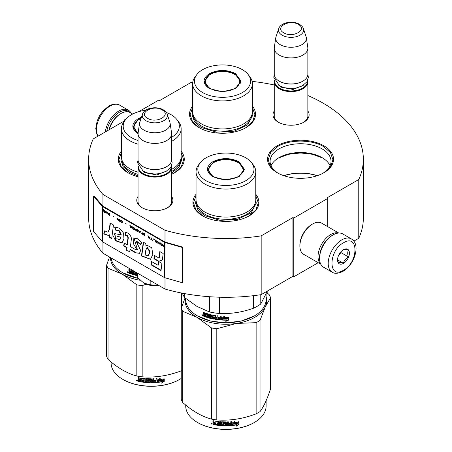 <?xml version="1.0" encoding="UTF-8"?>
<svg xmlns="http://www.w3.org/2000/svg" width="452" height="452" viewBox="0 0 452 452"><rect width="100%" height="100%" fill="white"/><g stroke="black" fill="none" stroke-linecap="round" stroke-linejoin="round"><path stroke-width="0.68" d="M102.943 242.046L102.943 253.21A137.346 79.298 180 0 1 88.654 217.988L88.654 159.223A137.346 79.298 180 0 0 102.943 194.445L164.997 230.271A137.346 79.298 180 0 0 261.177 235.876L292.924 217.548L293.772 218.039L327.7 198.451L326.852 197.959L358.764 179.534L358.764 238.3L353.848 241.136M138.719 111.678L158.059 100.508L158.906 100.999L190.823 82.575A137.346 79.298 180 0 1 192.75 82.287M252.126 81.377A137.346 79.298 180 0 1 274.262 84.987M307.852 95.547A137.346 79.298 180 0 1 363.346 159.223A137.346 79.298 180 0 1 358.764 179.534M124.893 120.537L124.13 120.096L126.17 118.921M124.746 120.724L93.236 138.917A137.346 79.298 180 0 0 88.654 159.223M171.63 196.467A18.063 10.43 180 0 1 167.613 207.683L167.613 207.683A18.063 10.43 180 0 1 142.064 207.683A18.063 10.43 180 0 1 138.041 196.467M307.852 110.966A18.063 10.43 180 0 1 303.829 122.181L303.829 122.181A18.063 10.43 180 0 1 278.285 122.181A18.063 10.43 180 0 1 274.262 110.966M277.229 172.743A32.985 19.046 -0 0 0 323.881 172.737A32.985 19.046 -0 0 0 323.881 145.81A32.985 19.046 -0 0 0 277.229 145.81A32.985 19.046 -0 0 0 277.229 172.737A32.985 19.046 -0 0 0 277.229 172.743M192.654 106.135A32.985 19.046 -0 0 0 199.196 127.69A32.985 19.046 -0 0 0 245.848 127.69A32.985 19.046 -0 0 0 252.391 106.135M121.407 151.188A32.985 19.046 -0 0 0 127.95 172.737A32.985 19.046 -0 0 0 138.041 176.721M171.63 174.257A32.985 19.046 -0 0 0 174.602 172.737A32.985 19.046 -0 0 0 181.145 151.188M196.049 194.281A32.985 19.046 -0 0 0 202.592 215.836A32.985 19.046 -0 0 0 249.238 215.836A32.985 19.046 -0 0 0 255.781 194.281M363.346 159.223L363.346 217.988A137.346 79.298 180 0 1 358.764 238.3M124.13 120.096L124.13 121.079M102.943 194.445L102.943 206.197A0.718 0.418 180 0 1 102.807 206.089L94.197 196.061L93.553 196.241L93.553 231.503L102.163 241.532A1.441 0.831 0 0 0 102.434 241.752L164.488 277.573A1.441 0.831 0 0 0 164.867 277.731L182.241 282.703L182.241 247.447L164.867 242.475A1.441 0.831 180 0 1 164.488 242.317L102.434 206.491A1.441 0.831 180 0 1 102.163 206.27L93.553 196.241M164.997 277.771L164.997 289.037L102.943 253.21M164.997 230.271L164.997 242.023L102.943 206.197M261.177 235.876L261.177 294.642A137.346 79.298 180 0 1 164.997 289.037M261.177 294.642L292.924 276.313L292.924 217.548M293.772 218.039L293.772 276.805L292.924 276.313M318.185 262.708L293.772 276.805M327.7 198.451L327.7 226.644M171.63 200.389A16.865 9.735 180 0 1 171.703 201.293A16.865 9.735 180 0 1 167.172 207.931M142.499 207.931A16.865 9.735 180 0 1 137.973 201.293A16.865 9.735 180 0 1 138.041 200.389M307.852 114.887A16.865 9.735 180 0 1 307.919 115.785A16.865 9.735 180 0 1 303.394 122.43M278.72 122.43A16.865 9.735 180 0 1 274.189 115.785A16.865 9.735 180 0 1 274.262 114.887M278.155 173.252A30.47 17.588 -0 0 1 270.087 161.33A30.47 17.588 -0 0 1 288.896 145.081A30.47 17.588 -0 0 1 322.101 148.894A30.47 17.588 180 0 1 331.022 161.33A30.47 17.588 180 0 1 322.954 173.252M271.047 165.714A30.47 17.588 -0 0 1 279.014 157.658A30.47 17.588 -0 0 1 322.101 157.658L322.101 157.658A30.47 17.588 180 0 1 330.062 165.714M322.897 158.138A32.81 18.939 -0 0 0 278.217 158.138M283.833 175.692A32.81 18.939 180 0 1 317.276 175.692M283.992 175.743A33.527 19.357 180 0 1 317.118 175.743M199.411 127.809L192.546 121.786L190.134 114.712L192.654 107.48M252.391 107.48L254.911 114.712L252.498 121.786L245.634 127.809M277.443 172.862L270.578 166.839L268.172 159.765L270.635 152.607L277.652 146.544C289.579 139.295 311.535 139.295 323.457 146.544L330.48 152.607L332.943 159.765L330.536 166.839L323.666 172.862M322.762 158.053L312.501 154.285L300.557 152.962L288.613 154.285L278.353 158.053M255.781 195.626L258.301 202.858L255.894 209.931L249.024 215.954M202.807 215.954L195.936 209.931L193.529 202.858L196.049 195.626M181.145 152.533L183.659 159.765L181.252 166.839L174.387 172.862M128.165 172.862L121.294 166.839L118.887 159.765L121.407 152.533M106.819 131.074A18.233 10.526 -60 0 1 119.384 112.26A18.233 10.526 -60 0 1 129.865 112.429M105.31 131.944A19.193 11.08 -60 0 1 118.701 111.085A19.193 11.08 -60 0 1 128.3 110.135A19.193 11.08 -60 0 1 131.04 113.102M351.373 238.927L342.723 233.933A19.193 11.08 120 0 0 333.124 234.882L332.446 235.277A18.233 10.526 120 0 0 319.558 257.606L319.558 258.391A19.193 11.08 120 0 0 323.53 267.177L332.18 272.172C334.61 273.918 338.203 273.635 342.978 271.336C354.142 265.228 361.216 244.532 351.373 238.927A19.193 11.08 120 0 0 341.78 239.876A19.193 11.08 120 0 0 329.242 256.792A19.193 11.08 120 0 0 332.18 272.172M332.446 235.277L333.124 234.882A19.193 11.08 120 0 0 319.558 258.391M343.475 242.814C328.158 250.815 328.158 279.935 343.475 270.239C358.792 262.245 358.792 233.125 343.475 242.814M343.475 249.673A8.396 4.848 120 0 0 337.537 259.957A8.396 4.848 120 0 0 343.475 263.386A8.396 4.848 120 0 0 349.413 253.103A8.396 4.848 120 0 0 343.475 249.673M337.554 259.454L338.322 262.827C338.972 262.369 340.667 262.522 343.413 263.279C344.062 260.561 345.757 258.454 348.503 256.945C347.452 254.08 347.452 251.82 348.503 250.159C345.757 249.402 344.062 249.255 343.413 249.707M343.413 263.279L337.593 259.917M348.503 256.945L340.932 252.578L340.932 251.804M340.141 252.775A7.198 4.153 120 0 1 338.559 255.516L340.932 252.578M132.662 114.04L130.074 112.548A17.995 10.39 120 0 0 121.079 113.441L120.232 113.927A16.792 9.695 120 0 0 108.96 129.837M120.232 113.927L121.079 113.441A17.995 10.39 120 0 0 109.209 129.69M338.514 233.062A17.995 10.39 120 0 0 330.751 234.492A17.995 10.39 120 0 0 319.338 249.284A17.995 10.39 120 0 0 320.671 263.968M338.785 233.046L321.598 223.118A17.995 10.39 120 0 0 312.603 224.011L311.75 224.503A16.792 9.695 120 0 0 299.879 245.069L299.879 246.046A17.995 10.39 120 0 0 303.603 254.284L320.79 264.211M312.603 224.011A17.995 10.39 120 0 0 312.598 224.011A17.995 10.39 120 0 0 299.879 246.046M329.22 237.611A16.792 9.695 120 0 0 319.965 253.645M307.852 116.689L307.852 81.902A16.792 9.695 0 0 1 297.484 90.858A16.792 9.695 0 0 1 279.183 88.756A16.792 9.695 180 0 1 274.262 81.902A16.792 9.695 180 0 1 274.443 80.484M307.852 81.902A16.792 9.695 0 0 0 307.671 80.484M307.354 81.128A16.312 9.419 0 0 1 297.602 90.134A16.312 9.419 0 0 1 279.522 88.168A16.312 9.419 180 0 1 274.754 81.128M279.522 81.315L279.183 81.117L279.522 81.315A16.312 9.419 0 0 0 302.591 81.315A16.312 9.419 0 0 0 302.761 81.213M302.591 81.315L302.93 81.117A16.792 9.695 0 0 1 279.183 81.117A16.792 9.695 180 0 1 274.262 74.264L274.262 48.211A16.792 9.695 180 0 1 274.324 47.37L275.793 37.646A15.323 8.848 180 0 1 276.014 36.736L278.703 28.696A12.583 7.266 0 0 0 282.161 35.211A12.583 7.266 -0 0 0 296.958 36.488A12.583 7.266 -0 0 0 303.411 28.696L306.1 36.736A15.323 8.848 0 0 1 306.32 37.646L307.784 47.37A16.792 9.695 0 0 1 307.852 48.211A16.792 9.695 0 0 1 297.484 57.167A16.792 9.695 0 0 1 279.183 55.065A16.792 9.695 180 0 1 274.262 48.211M302.93 81.117A16.792 9.695 0 0 0 307.852 74.264L307.852 48.211M306.32 37.646A15.323 8.848 0 0 1 297.529 46.432A15.323 8.848 0 0 1 280.223 44.669A15.323 8.848 180 0 1 275.793 37.646M171.63 202.191L171.63 167.404A16.792 9.695 0 0 1 161.262 176.359A16.792 9.695 0 0 1 142.962 174.257A16.792 9.695 180 0 1 138.041 167.404A16.792 9.695 180 0 1 138.222 165.986M171.63 167.404A16.792 9.695 0 0 0 171.449 165.986M171.138 166.63A16.312 9.419 0 0 1 161.381 175.636A16.312 9.419 0 0 1 143.301 173.67A16.312 9.419 180 0 1 138.538 166.63M143.301 166.816L142.962 166.618L143.301 166.816A16.312 9.419 0 0 0 166.37 166.816A16.312 9.419 0 0 0 166.539 166.715M166.37 166.816L166.709 166.618A16.792 9.695 0 0 1 142.962 166.618A16.792 9.695 180 0 1 138.041 159.765L138.041 133.713A16.792 9.695 180 0 1 138.109 132.871L139.572 123.147A15.323 8.848 180 0 1 139.792 122.238L142.482 114.198A12.583 7.266 0 0 0 145.939 120.712A12.583 7.266 -0 0 0 160.737 121.989A12.583 7.266 -0 0 0 167.189 114.198L169.879 122.238A15.323 8.848 0 0 1 170.099 123.147L171.568 132.871A16.792 9.695 0 0 1 171.63 133.713A16.792 9.695 0 0 1 161.262 142.668A16.792 9.695 0 0 1 142.962 140.566A16.792 9.695 180 0 1 138.041 133.713M166.709 166.618A16.792 9.695 0 0 0 171.63 159.765L171.63 133.713M170.099 123.147A15.323 8.848 0 0 1 161.307 131.933A15.323 8.848 0 0 1 144.002 130.17A15.323 8.848 180 0 1 139.572 123.147M143.809 283.071C148.109 285.398 153.132 286.172 158.872 285.398L150.177 284.777L143.809 283.071L137.442 277.426L137.442 273.127M150.177 280.477L150.177 284.777M209.462 88.66C202.298 83.631 202.298 78.603 209.462 73.574C218.169 69.444 226.876 69.444 235.582 73.574L240.995 81.117L235.582 88.66L222.525 91.784L209.508 88.682M209.621 88.75L204.53 81.507L209.801 74.162C218.282 70.139 226.763 70.139 235.243 74.162L240.515 81.507L235.402 88.761M192.654 83.665L192.654 111.672A29.866 17.244 180 0 0 201.4 123.871A29.866 17.244 0 0 0 233.955 127.605A29.866 17.244 0 0 0 252.391 111.672L252.391 83.665A29.866 17.244 0 0 0 249.786 76.625L248.142 74.501A28.069 16.204 0 0 0 242.368 69.659A28.069 16.204 180 0 0 196.902 74.501L195.258 76.625A29.866 17.244 180 0 0 192.654 83.665A29.866 17.244 180 0 0 201.4 95.858A29.866 17.244 0 0 0 233.955 99.593A29.866 17.244 0 0 0 252.391 83.665M196.902 74.501A28.069 16.204 180 0 0 202.677 92.575A28.069 16.204 0 0 0 238.441 94.462A28.069 16.204 0 0 0 248.142 74.501M204.971 81.575L204.649 82.682M240.396 82.682L240.074 81.575M252.391 111.876L252.883 115.017L247.764 124.752L234.142 131.21L216.598 132.204L201.055 127.407L194.473 121.724L192.162 115.017L192.654 111.876M267.183 291.591L267.183 292.936M210.355 88.485A17.21 9.938 180 0 1 206.361 78.043A17.21 9.938 180 0 1 234.69 74.433A17.21 9.938 0 0 1 238.684 78.043A17.21 9.938 0 0 1 231.786 89.835A17.21 9.938 0 0 1 210.355 88.485M204.835 83.405A17.696 10.215 180 0 1 204.829 83.174L206.361 78.043M240.21 83.405A17.696 10.215 0 0 0 240.215 83.174L238.684 78.043M212.852 176.805C205.694 171.777 205.694 166.748 212.852 161.72C221.559 157.59 230.271 157.59 238.978 161.72L244.385 169.263L238.978 176.805L225.915 179.93L212.898 176.828M213.016 176.896L207.92 169.653L213.191 162.308C221.672 158.285 230.158 158.285 238.639 162.308L243.91 169.653L238.797 176.907M254.16 316.027L241.108 321.095L225.915 322.841L210.722 321.095L197.501 315.931A40.183 23.199 180 0 1 185.732 299.523L185.732 298.506M266.098 294.179L266.098 299.523A40.183 23.199 180 0 1 254.329 315.931A40.183 23.199 180 0 1 197.501 315.931L197.84 316.123M221.729 320.05L221.729 317.564L224.424 316.423L223.548 317.609A40.183 23.199 180 0 0 228.39 317.609L227.486 318.553A39.703 22.922 180 0 1 222.717 318.496L221.729 320.05L222.717 318.496M228.362 317.332L227.486 318.553M227.503 318.829A40.183 23.199 180 0 1 222.678 318.773M221.774 317.541L221.774 319.779M223.746 317.338A39.703 22.922 180 0 1 223.576 317.332L224.441 316.146M226.723 320.174L225.819 321.412L228.593 320.106L228.593 317.598L227.605 318.965A40.183 23.199 180 0 1 222.774 318.914L221.921 320.061A40.183 23.199 180 0 0 226.723 320.174L226.718 319.897A39.703 22.922 180 0 1 222.118 319.796M228.565 317.643L228.565 319.83L225.819 321.135M205.643 313.168L205.428 314.761L204.637 314.485L204.31 312.677A40.183 23.199 180 0 1 203.524 312.383L203.524 313.954L204.01 314.586L203.524 314.852L204.27 314.355L203.79 313.722L203.79 312.485M208.598 314.897L208.598 315.739L208.807 314.648L208.468 314.745A40.183 23.199 180 0 1 206.202 314.061L206.072 317.151A40.183 23.199 180 0 1 203.852 316.366L203.524 314.852L204.27 314.355M205.428 314.761L205.671 313.174M213.672 318.231L213.819 317.479L213.536 318.327A40.183 23.199 180 0 1 211.112 317.824L211.112 314.688L210.282 314.49L210.282 317.626L209.462 317.417L209.462 314.586L209.118 314.196A40.183 23.199 180 0 1 205.762 313.191L205.428 313.383M210.282 317.626L210.468 314.536M213.672 317.745L213.683 317.338A39.703 22.922 180 0 1 212.157 317.033L211.813 316.654L211.638 316.914L211.779 314.897M213.536 317.598A40.183 23.199 180 0 1 211.988 317.293L212.157 317.033M211.813 314.886L211.813 316.654M220.141 319.214L220.141 319.214A40.183 23.199 180 0 1 217.887 318.988L217.887 315.852L217.016 315.745L217.016 317.428A40.183 23.199 180 0 1 215.875 317.27L215.514 315.53A40.183 23.199 180 0 1 211.988 314.88L211.638 315.112M217.016 317.428L217.124 315.756M220.282 318.502L220.35 318.225A39.703 22.922 180 0 1 218.333 318.027L218.237 318.304A40.183 23.199 180 0 0 220.282 318.502L220.35 318.225M221.169 319.711L220.796 319.988L221.169 319.711L221.169 316.157L220.282 316.089L220.282 317.773L220.35 316.095M220.282 317.773A40.183 23.199 180 0 1 218.237 317.575L218.237 318.304M221.226 319.44L220.858 319.717A39.703 22.922 180 0 1 215.638 319.123L215.282 318.762L215.158 319.027L215.282 316.05L215.282 318.762M220.858 319.717L220.796 319.988A40.183 23.199 180 0 1 215.514 319.389L215.638 319.123M215.158 316.315L215.146 315.908A39.703 22.922 180 0 1 212.796 315.479L212.638 316.699A40.183 23.199 180 0 0 214.186 316.993L214.547 317.361L214.547 318.926L214.186 319.168A40.183 23.199 180 0 1 206.722 317.361L206.948 317.118A39.703 22.922 180 0 0 214.327 318.903L214.683 318.66M215.016 316.174A40.183 23.199 180 0 1 212.638 315.739L212.502 315.829M206.948 316.705L206.948 317.118M208.598 316.462A40.183 23.199 180 0 1 207.112 316.033L207.332 315.784A39.703 22.922 180 0 0 208.807 316.214L208.468 317.151A40.183 23.199 180 0 1 206.722 316.637L206.722 317.361M208.598 315.739A40.183 23.199 180 0 1 207.112 315.31L207.112 316.033M208.468 314.745L208.677 314.496A39.703 22.922 180 0 1 206.434 313.818L206.31 313.948M206.072 316.835A39.703 22.922 180 0 1 204.118 316.14L203.79 314.62M216.875 318.858L217.124 317.88A39.703 22.922 180 0 1 215.994 317.722L216.016 318.739L216.875 318.858L217.016 318.151A40.183 23.199 180 0 1 215.875 317.993M205.428 316.214A40.183 23.199 180 0 1 204.434 315.863L204.31 315.089A40.183 23.199 180 0 0 205.428 315.485L205.428 316.214L205.671 315.971A39.703 22.922 180 0 1 205.428 315.886M205.428 315.485L205.671 315.247A39.703 22.922 180 0 1 204.564 314.858L204.31 315.089M205.671 315.247L205.671 315.971M207.332 315.377L207.332 315.784M208.807 316.214L208.677 316.903M218.333 317.587L218.333 318.027M202.999 315.547L201.959 315.117L202.892 315.801M201.959 315.117L202.236 314.897L202.236 315.524L202.694 315.767L202.971 315.366M211.988 317.293L211.638 316.914M215.514 319.389L215.158 319.027M253.38 295.693L253.38 308.27A44.381 25.623 0 0 0 260.776 303.998L260.776 294.698M209.457 296.71L209.457 311.942A44.381 25.623 0 0 0 219.559 313.502L219.559 297.196M253.38 308.27C242.108 312.259 230.836 314.004 219.559 313.502M267.403 291.043L260.776 303.998M209.457 311.942L197.078 306.49L184.698 297.648A44.381 25.623 180 0 1 182.399 293.184M184.698 293.614L184.698 297.648M196.049 171.811L196.049 199.818A29.866 17.244 180 0 0 204.796 212.016A29.866 17.244 0 0 0 237.345 215.751A29.866 17.244 0 0 0 255.781 199.818L255.781 171.811A29.866 17.244 0 0 0 253.182 164.771L251.538 162.647A28.069 16.204 0 0 0 245.764 157.804A28.069 16.204 180 0 0 200.292 162.647L198.648 164.771A29.866 17.244 180 0 0 196.049 171.811A29.866 17.244 180 0 0 204.796 184.004A29.866 17.244 0 0 0 237.345 187.744A29.866 17.244 0 0 0 255.781 171.811M200.292 162.647A28.069 16.204 180 0 0 206.067 180.721A28.069 16.204 0 0 0 241.831 182.608A28.069 16.204 0 0 0 251.538 162.647M208.361 169.72L208.039 170.828M243.792 170.828L243.47 169.72M202.694 315.767L202.75 315.027M202.694 315.078L202.439 315.281L202.349 314.807M255.781 200.021L256.273 203.163L251.154 212.898L237.532 219.356L219.994 220.35L204.451 215.553L197.869 209.869L195.558 203.163L196.049 200.021M185.36 298.201A40.782 23.544 -0 0 0 197.078 317.349A40.782 23.544 0 0 0 236.469 323.446L256.131 322.666A45.584 26.318 0 0 0 258.148 321.57A45.584 26.318 0 0 0 260.041 320.411L260.041 411.586A45.584 26.318 180 0 1 258.148 412.749A45.584 26.318 0 0 1 256.131 413.84C243.023 418.857 229.915 420.88 216.807 419.925A45.584 26.318 -0 0 1 211.468 419.1C201.874 416.546 192.281 411.004 182.681 402.478L182.681 311.304A45.584 26.318 0 0 1 181.252 308.219L181.252 399.398A45.584 26.318 0 0 0 182.681 402.478M197.671 422.586A39.703 22.922 0 0 0 197.84 422.688A39.703 22.922 0 0 0 253.99 422.688L254.329 422.49A40.183 23.199 180 0 0 266.098 406.082L266.098 400.738M266.776 292.591L269.149 294.625A45.584 26.318 180 0 1 270.578 297.704L270.578 388.878C267.064 399.432 263.55 407.003 260.041 411.586M266.098 296.676A40.782 23.544 180 0 1 265.307 306.795L270.578 297.704M182.681 311.304L197.078 317.349L211.468 327.92A45.584 26.318 0 0 0 216.807 328.745L236.469 323.446A40.782 23.544 0 0 0 265.307 306.795L260.041 320.411M185.054 297.947L181.252 308.219M211.468 327.92L211.468 419.1M216.807 328.745L216.807 419.925M256.131 322.666L256.131 413.84M185.732 405.065L185.732 406.082A40.183 23.199 0 0 0 197.501 422.49A40.183 23.199 0 0 0 254.329 422.49L253.99 422.688M232.136 425.196L233.068 423.773A39.703 22.922 0 0 0 237.701 423.117L238.537 421.767M233.068 423.773L232.215 425.473L232.215 422.987L234.865 421.439L234.012 422.756L234.413 421.71M233.153 424.049A40.183 23.199 0 0 0 237.842 423.383L237.701 423.117M234.012 422.756A40.183 23.199 0 0 0 238.69 422.027L237.842 423.383M215.79 424.722A39.703 22.922 0 0 1 213.446 424.321L213.299 424.586L212.926 424.208L212.926 423.123L213.626 422.513L213.078 421.959L213.078 420.682M213.446 424.321L212.926 423.123L213.474 422.778L213.078 421.959M212.926 422.219L212.926 420.654A40.183 23.199 0 0 0 213.813 420.823L213.813 422.202L214.186 422.575L215.073 422.722L215.203 421.134M215.073 422.722L215.073 421.343L215.446 421.1A40.183 23.199 0 0 0 219.141 421.569L219.508 421.908L219.508 424.739L220.395 424.812L220.463 421.688M215.158 421.162L215.446 421.1M220.395 424.812L220.395 421.682L221.288 421.744L221.288 424.88A40.183 23.199 0 0 0 223.853 425.004L223.876 424.004A39.703 22.922 0 0 1 222.265 423.936L221.898 423.609L221.898 421.936M223.853 424.281A40.183 23.199 0 0 1 222.22 424.213L222.265 423.936M222.22 424.213L221.898 423.609M221.847 423.886L221.864 422.004M221.847 422.083L222.22 421.801A40.183 23.199 0 0 0 225.915 421.902L226.288 422.202L226.282 423.309A39.703 22.922 0 0 0 226.288 423.309L226.282 422.157M226.288 423.586A40.183 23.199 0 0 0 227.463 423.569L227.463 421.885L228.35 421.857L228.322 424.716A39.703 22.922 0 0 0 228.35 424.716M228.35 424.993A40.183 23.199 0 0 0 230.627 424.874L230.718 423.863A39.703 22.922 0 0 1 228.712 423.976M231.661 425.219L231.593 424.942L231.226 425.275A39.703 22.922 0 0 1 225.915 425.485L225.915 425.761A40.183 23.199 0 0 0 231.288 425.552L231.661 425.219L231.661 421.659L230.774 421.727L230.774 423.417A40.183 23.199 0 0 1 228.712 423.53L228.712 424.253A40.183 23.199 0 0 0 230.774 424.14M231.593 424.942L231.593 421.665M222.938 422.281L222.904 422.558A40.183 23.199 0 0 0 225.401 422.626L225.407 422.349A39.703 22.922 0 0 1 222.938 422.281L222.796 422.592M222.904 422.558L222.904 423.518A40.183 23.199 0 0 0 224.537 423.569L224.91 423.88L224.91 425.451L224.537 425.744L224.921 425.174M224.91 425.451L224.537 425.744A40.183 23.199 0 0 1 216.508 425.117L216.621 424.846A39.703 22.922 0 0 0 224.554 425.468M216.508 425.117L216.508 424.388A40.183 23.199 0 0 0 218.429 424.626L218.661 423.648A39.703 22.922 0 0 1 217.05 423.456L217.05 423.015M218.576 423.919A40.183 23.199 0 0 1 216.943 423.722L217.05 423.456M216.943 423.722L216.943 422.999A40.183 23.199 0 0 0 218.576 423.196L218.429 422.219A40.183 23.199 0 0 1 215.937 421.897L216.056 421.631A39.703 22.922 0 0 0 218.519 421.948M218.576 423.196L218.661 422.078M213.299 424.586A40.183 23.199 0 0 0 215.79 425.01L215.937 421.897M226.288 424.309L226.429 425.033L227.316 425.021L227.446 424.016A39.703 22.922 0 0 1 226.282 424.032L226.288 424.309A40.183 23.199 0 0 0 227.463 424.292M215.073 423.886A39.703 22.922 0 0 0 215.203 423.908L215.203 423.179L215.203 423.908M215.073 423.451A40.183 23.199 0 0 1 213.813 423.23L213.954 423.982A40.183 23.199 0 0 0 215.073 424.174M213.813 423.23L213.954 422.97A39.703 22.922 0 0 0 215.203 423.179M226.424 424.756L226.282 424.032M218.519 424.355L218.661 423.648M216.621 424.846L216.621 424.405M225.915 425.485L225.548 425.179L225.407 422.349M228.322 424.716L228.322 421.857M223.876 424.727L223.876 424.004M211.304 423.332L211.124 423.643L212.327 423.903L211.186 423.445M225.915 425.761L225.542 425.456L225.401 422.626M238.882 424.501L236.221 426.219L237.097 424.846A40.183 23.199 0 0 1 232.407 425.456L233.249 424.174A40.183 23.199 0 0 0 237.938 423.501L238.882 421.993L238.882 424.501L238.729 422.241M237.097 424.846L236.961 424.575A39.703 22.922 0 0 1 232.605 425.157M237.769 423.241A39.703 22.922 0 0 0 237.797 423.236L238.729 421.727M236.594 425.637L238.729 424.236M211.615 423.411L211.683 423.727L211.971 423.484L211.971 424.174L211.446 424.004L211.7 423.281M213.745 176.63A17.21 9.938 180 0 1 209.756 166.189A17.21 9.938 180 0 1 238.085 162.579A17.21 9.938 0 0 1 242.074 166.189A17.21 9.938 0 0 1 235.176 177.981A17.21 9.938 0 0 1 213.745 176.63M208.225 171.551A17.696 10.215 180 0 1 208.219 171.319L209.756 166.189M243.605 171.551A17.696 10.215 0 0 0 243.605 171.319L242.074 166.189M138.21 133.713C131.052 128.684 131.052 123.656 138.21 118.627L141.504 117.119M138.046 133.6L133.284 126.56L138.549 119.215L141.227 117.944M138.397 278.505L122.859 272.838A40.183 23.199 180 0 1 111.175 257.962M138.289 278.387A40.183 23.199 180 0 1 122.859 272.838L123.198 273.031M131.001 270.076L130.786 271.669L129.995 271.392L129.667 269.584A40.183 23.199 180 0 1 128.882 269.29L128.882 270.855L129.368 271.494L128.882 271.759L129.634 271.262L129.153 270.629L129.153 269.392M133.956 271.805L133.956 272.646L134.165 271.556L133.826 271.652A40.183 23.199 180 0 1 131.56 270.968L131.43 274.059A40.183 23.199 180 0 1 129.21 273.274L128.882 271.759L129.634 271.262M130.786 271.669L131.029 270.076M133.442 270.816A40.183 23.199 180 0 1 131.12 270.098L130.786 270.285M134.82 271.612L134.82 274.324L135.832 274.279L135.832 272.194M135.645 272.087L135.645 274.533M136.47 272.567L136.47 274.726A40.183 23.199 180 0 0 137.442 274.94M137.001 272.872L137.001 273.816L137.171 272.968M137.442 275.37A39.703 22.922 180 0 1 132.306 274.025L132.08 274.268A40.183 23.199 180 0 0 137.442 275.669M132.306 273.613L132.306 274.025M133.956 273.37A40.183 23.199 180 0 1 132.47 272.94L132.696 272.692A39.703 22.922 180 0 0 134.165 273.121L133.826 274.059A40.183 23.199 180 0 1 132.08 273.539L132.08 274.268M133.956 272.646A40.183 23.199 180 0 1 132.47 272.211L132.47 272.94M133.826 271.652L134.035 271.398A39.703 22.922 180 0 1 131.798 270.725L131.668 270.855M131.43 273.737A39.703 22.922 180 0 1 129.475 273.042L129.153 271.528M130.786 273.115A40.183 23.199 180 0 1 129.792 272.765L129.667 271.997A40.183 23.199 180 0 0 130.786 272.392L130.786 273.115L131.029 272.878A39.703 22.922 180 0 1 130.786 272.793M130.786 272.392L131.029 272.155A39.703 22.922 180 0 1 129.922 271.759L129.667 271.997M131.029 272.155L131.029 272.878M132.696 272.279L132.696 272.692M134.165 273.121L134.035 273.81M137.515 273.94L137.171 273.562M128.357 272.454L127.317 272.019L128.249 272.709M127.317 272.019L127.594 271.805L127.594 272.432L128.052 272.675L128.328 272.273M137.351 274.2L137.001 273.816M138.041 144.177A29.866 17.244 0 0 1 130.153 140.911A29.866 17.244 180 0 1 121.407 128.718L121.407 156.725A29.866 17.244 180 0 0 130.153 168.918A29.866 17.244 0 0 0 138.041 172.189M171.63 169.347A29.866 17.244 0 0 0 181.145 156.725L181.145 128.718A29.866 17.244 0 0 0 178.54 121.678L176.896 119.554A28.069 16.204 0 0 0 171.122 114.712A28.069 16.204 180 0 0 166.325 112.491M171.63 141.335A29.866 17.244 0 0 0 181.145 128.718M145.606 110.299A28.069 16.204 180 0 0 125.65 119.554A28.069 16.204 180 0 0 131.425 137.628A28.069 16.204 0 0 0 138.041 140.459M171.63 137.329A28.069 16.204 0 0 0 176.896 119.554M133.724 126.628L133.396 127.735M121.407 128.718A29.866 17.244 180 0 1 124.006 121.678L125.65 119.554M128.052 272.675L128.114 271.934M128.052 271.985L127.797 272.189L127.707 271.708M181.139 156.929L181.631 160.07L179.02 167.183L171.63 173.071M138.041 175.845L129.809 172.461L123.226 166.777L120.916 160.07L121.407 156.929M123.029 379.494A39.703 22.922 0 0 0 123.198 379.59A39.703 22.922 0 0 0 179.348 379.59L179.687 379.397A40.183 23.199 180 0 0 181.252 378.443M109.542 257.018L106.61 265.126A45.584 26.318 0 0 0 108.039 268.205L108.039 359.385C117.639 367.911 127.232 373.454 136.832 376.007A45.584 26.318 -0 0 0 142.165 376.832C155.273 377.787 168.381 375.759 181.495 370.747M110.491 257.567A40.782 23.544 -0 0 0 122.435 274.257L108.039 268.205M146.233 284.212L142.165 285.653A45.584 26.318 0 0 1 136.832 284.828L122.435 274.257A40.782 23.544 0 0 0 140.12 280.257M136.832 284.828L136.832 376.007M106.61 265.126L106.61 356.3A45.584 26.318 0 0 0 108.039 359.385M142.165 285.653L142.165 376.832M181.495 293.009L181.495 307.513M111.09 361.973L111.09 362.99A40.183 23.199 0 0 0 122.859 379.397A40.183 23.199 0 0 0 179.687 379.397L179.348 379.59M157.494 382.104L158.426 380.68A39.703 22.922 0 0 0 163.059 380.025L163.895 378.674M158.426 380.68L157.573 382.381L157.573 379.889L160.228 378.341L159.37 379.663L159.771 378.618M158.516 380.957A40.183 23.199 0 0 0 163.2 380.29L163.059 380.025M159.37 379.663A40.183 23.199 0 0 0 164.048 378.934L163.2 380.29M141.148 381.629A39.703 22.922 0 0 1 138.804 381.228L138.657 381.494L138.284 381.115L138.284 380.03L138.984 379.42L138.436 378.866L138.436 377.589M138.804 381.228L138.284 380.03L138.837 379.686L138.436 378.866M138.284 379.126L138.284 377.561A40.183 23.199 0 0 0 139.171 377.731L139.171 379.109L139.544 379.482L140.431 379.629L140.561 378.041M140.431 379.629L140.431 378.251L140.804 378.002A40.183 23.199 0 0 0 144.499 378.477L144.872 378.816L144.872 381.646L145.759 381.72L145.821 378.59M140.521 378.07L140.804 378.002M145.759 381.72L145.759 378.584L146.646 378.652L146.646 381.787A40.183 23.199 0 0 0 149.211 381.912L149.233 380.906A39.703 22.922 0 0 1 147.623 380.844L147.256 380.516L147.256 378.844M149.211 381.183A40.183 23.199 0 0 1 147.578 381.115L147.623 380.844M147.578 381.115L147.256 380.516M147.205 380.793L147.222 378.912M147.205 378.991L147.578 378.708A40.183 23.199 0 0 0 151.273 378.804L151.646 379.109L151.64 380.211A39.703 22.922 0 0 0 151.646 380.211L151.64 379.064M151.646 380.488A40.183 23.199 0 0 0 152.821 380.477L152.821 378.787L153.708 378.765L153.68 381.624A39.703 22.922 0 0 0 153.708 381.618M153.708 381.9A40.183 23.199 0 0 0 155.991 381.782L156.076 380.77A39.703 22.922 0 0 1 154.07 380.883M157.019 382.126L156.951 381.85L156.584 382.183A39.703 22.922 0 0 1 151.273 382.386L151.273 382.663A40.183 23.199 0 0 0 156.646 382.46L157.019 382.126L157.019 378.567L156.132 378.635L156.132 380.318A40.183 23.199 0 0 1 154.07 380.437L154.07 381.16A40.183 23.199 0 0 0 156.132 381.047M156.951 381.85L156.951 378.573M148.301 379.188L148.262 379.465A40.183 23.199 0 0 0 150.759 379.527L150.765 379.251A39.703 22.922 0 0 1 148.301 379.188L148.154 379.499M148.262 379.465L148.262 380.426A40.183 23.199 0 0 0 149.894 380.477L150.267 380.787L150.267 382.352L149.894 382.652L150.279 382.076M150.267 382.352L149.894 382.652A40.183 23.199 0 0 1 141.871 382.019L141.984 381.754A39.703 22.922 0 0 0 149.911 382.375M141.871 382.019L141.871 381.296A40.183 23.199 0 0 0 143.787 381.533L144.018 380.556A39.703 22.922 0 0 1 142.408 380.358L142.408 379.917M143.934 380.827A40.183 23.199 0 0 1 142.301 380.629L142.408 380.358M142.301 380.629L142.301 379.906A40.183 23.199 0 0 0 143.934 380.098L143.787 379.126A40.183 23.199 0 0 1 141.295 378.804L141.414 378.539A39.703 22.922 0 0 0 143.877 378.855M143.934 380.098L144.018 378.985M138.657 381.494A40.183 23.199 0 0 0 141.148 381.917L141.295 378.804M151.646 381.217L151.787 381.94L152.68 381.929L152.804 380.923A39.703 22.922 0 0 1 151.64 380.94L151.646 381.217A40.183 23.199 0 0 0 152.821 381.2M140.431 380.793A39.703 22.922 0 0 0 140.561 380.816L140.561 380.087L140.561 380.816M140.431 380.358A40.183 23.199 0 0 1 139.171 380.138L139.318 380.889A40.183 23.199 0 0 0 140.431 381.081M139.171 380.138L139.318 379.872A39.703 22.922 0 0 0 140.561 380.087M151.782 381.663L151.64 380.94M143.877 381.262L144.018 380.556M141.984 381.754L141.984 381.313M151.273 382.386L150.906 382.087L150.765 379.251M153.68 381.624L153.68 378.765M149.233 381.635L149.233 380.906M136.662 380.239L136.481 380.55L137.685 380.81L136.544 380.347M151.273 382.663L150.9 382.364L150.759 379.527M164.24 381.403L161.584 383.121L162.454 381.748A40.183 23.199 0 0 1 157.765 382.364L158.612 381.081A40.183 23.199 0 0 0 163.302 380.409L164.24 378.9L164.24 381.403L164.087 379.149M162.454 381.748L162.319 381.482A39.703 22.922 0 0 1 157.963 382.059M163.127 380.149A39.703 22.922 0 0 0 163.155 380.143L164.087 378.635M161.952 382.545L164.087 381.143M136.973 380.313L137.041 380.635L137.329 380.392L137.329 381.081L136.803 380.912L137.058 380.188M138.103 132.905A17.21 9.938 180 0 1 135.114 123.097A17.21 9.938 180 0 1 141.035 118.526M133.589 128.458A17.696 10.215 180 0 1 133.583 128.227L135.114 123.097M162.873 244.323L163.296 245.329L162.652 245.526L163.048 246.012M163.505 246.436L164.658 247.114A1.198 0.695 0 0 0 164.974 247.244L165.042 247.267M163.065 245.685L164.488 246.38L164.488 247.007L163.008 245.775L163.353 245.572L164.658 246.283L164.658 247.114M162.652 245.526L163.127 246.385L164.488 247.216A1.441 0.831 0 0 0 164.867 247.368L164.867 245.413A1.441 0.831 180 0 1 164.488 245.255L164.488 246.38M164.488 246.131L163.483 245.549L162.596 244.159L163.127 245.425M164.658 245.159L164.658 246.035M109.344 229.26L107.904 232.17L104.644 230.848L103.74 233.972L108.361 235.435L109 234.961L109.107 237.266L111.706 238.594L113.458 224.966L110.102 223.028L109.344 229.26L109.683 229.068L107.904 232.17M114.667 227.153L115.593 230.102L118.932 230.915L120.859 234.842L114.74 233.594L113.633 236.622L115.503 240.769L121.95 242.978L123.944 238.955L123.577 233.091L119.464 228.192L114.91 227.011M135.498 249.572L130.442 246.651L131.227 240.142C132.402 236.656 128.029 231.932 125.362 232.627L125.362 235.345C126.955 235.322 127.809 236.289 127.922 238.244L127.074 244.713L124.142 243.018L123.667 245.922L126.718 247.685L126.357 250.555L129.775 251.572L130.029 249.594L135.498 252.753L139.504 253.329L140.64 250.425L136.255 241.419L140.826 244.645L141.849 242.549L137.803 238.769L133.854 238.131L133.555 243.944L137.131 250.007L135.498 249.572M143.03 244.097L141.442 256.001L150.505 259.284L152.849 254.38L151.765 247.781L146.73 245.103L145.906 245.758L145.81 243.617L143.03 242.012L143.03 244.097L143.369 243.899L141.781 255.804L150.578 259.239M153.917 258.73L158.579 261.42L162.358 260.007L163.183 253.521L159.827 251.583L158.997 258.064L154.454 255.442L153.917 258.73L154.256 258.533L158.918 261.222L162.37 259.934M161.014 270.584L161.929 263.392L158.573 261.454L158.064 265.284L151.454 261.465L150.917 264.753L161.014 270.584M162.121 245.848L162.121 243.888L161.765 243.679L161.765 245.639L162.121 245.848M161.291 245.368L160.341 242.86L159.867 242.588L158.918 243.995L159.273 244.204L160.104 242.973L161.291 245.368M157.019 242.905L158.268 243.329L158.443 242.43L158.03 241.65L156.725 240.814L156.132 240.888L156.251 242.165L157.019 242.905L158.375 243.238M155.245 241.876L155.601 242.08L155.601 240.125L153.465 238.893L155.245 240.17L155.245 241.876L155.601 241.888M148.25 235.882L147.894 235.673L148.844 238.181L149.318 238.453L150.267 237.046L149.911 236.837L149.674 237.198L148.488 236.515L148.25 235.882M142.38 232.786L142.38 234.159L144.578 235.718L144.578 233.757L142.38 232.786M141.73 233.78L141.199 233.769L141.73 233.78M139.775 232.944L140.725 231.531L140.369 231.328L140.131 231.69L138.945 231.006L138.352 230.164L139.301 232.673L139.775 232.944M135.922 228.887L135.51 229.192L135.685 230.294L137.877 231.848L137.877 229.893L135.922 228.887M133.074 227.243L132.662 227.548L132.837 228.65L135.035 230.209L135.035 228.249L133.074 227.243M126.498 224.028L125.667 223.554L126.498 224.028M109.842 215.666L109.842 213.706L109.486 213.502L109.486 215.457L109.842 215.666M105.87 211.457L105.22 211.039L105.401 212.265L107.056 213.265L105.695 212.395L107.118 212.632L105.87 211.457M150.742 239.068L152.991 240.577L152.041 239.82L152.041 238.068L151.686 237.865L151.686 239.617L150.742 239.068M129.814 225.237L130.764 227.746L131.238 228.017L132.187 226.605L131.831 226.401L131.594 226.763L129.814 225.237M108.542 213.287L107.712 212.474L108.243 213.949L107.593 213.739L108.243 214.451L109.011 214.559L108.542 214.118L108.542 213.287M120.096 219.915L121.995 221.39L121.814 222.203L120.04 221.051L120.334 221.599L122.17 222.491L122.351 221.593L121.933 220.813L120.096 219.915M119.209 219.113L119.209 219.988L118.198 219.406L117.311 218.017L117.842 219.282L117.373 219.553L119.565 221.277L119.565 219.316L119.209 219.113M113.994 216.807L113.164 216.536M104.745 210.762L104.452 210.592L104.745 212.722L104.745 210.762M103.265 209.242L102.163 210.547A1.441 0.831 0 0 0 102.434 210.762L102.966 210.197L103.977 211.655L103.146 210.005L103.621 209.445L103.265 209.242M110.395 223.198L109.683 229.068M109.107 237.266L109.446 237.068L111.751 238.249M109 234.961L109.339 234.763L109.446 237.068M103.74 233.972L104.079 233.774L108.452 235.379M104.853 231.102L104.079 233.774M115.011 226.972L115.932 229.91L119.435 230.825L121.187 234.633L120.859 234.842M115.593 230.102L115.932 229.91M114.898 233.514L115.763 240.492L122.08 242.888M134.007 238.057L137.47 249.809L137.131 250.007M136.255 241.419L136.594 241.221L141.024 244.238M135.498 252.753L139.645 253.233M130.029 249.594L130.368 249.397L135.837 252.555M126.357 250.555L129.814 251.284M126.718 247.685L127.057 247.487L126.696 250.357M123.667 245.922L124.006 245.724L127.057 247.487M124.424 243.182L124.006 245.724M127.074 244.713L127.413 244.515L128.261 238.046C128.221 236.119 127.368 235.159 125.701 235.147L125.362 235.345M125.701 232.639L125.701 235.147M143.369 242.21L143.369 243.899M145.906 245.758L146.73 245.103M141.442 256.001L141.781 255.804M158.579 261.42L158.918 261.222M154.737 255.606L154.256 258.533M158.997 258.064L159.336 257.866L160.121 251.753M150.917 264.753L151.256 264.556L161.059 270.217M151.736 261.629L151.256 264.556M158.064 265.284L158.403 265.087L158.861 261.618M161.765 245.639L162.121 245.651M161.935 243.781L161.935 245.543M160.104 242.973L161.104 245.063M158.918 243.995L159.37 244.063M159.94 242.628L159.087 243.899M156.725 242.69L157.189 242.803M156.488 242.47L156.895 242.594M156.251 242.165L156.658 242.374M156.132 241.933L156.42 242.069M156.076 241.063L156.245 241.588M155.245 240.17L155.415 241.78M153.465 239.142L155.415 240.068M149.674 237.198L149.985 236.882M149.103 238.136L149.414 238.311M148.16 235.825L149.013 238.085M142.261 232.882L142.787 234.362L144.578 235.52M141.199 233.769L141.651 233.831M139.561 232.627L139.871 232.803M138.617 230.317L139.47 232.571M140.131 231.69L140.442 231.373M136.453 231.028L137.877 231.656M136.159 230.814L136.623 230.932M135.922 230.593L136.329 230.718M135.685 230.294L136.092 230.497M135.566 230.057L135.854 230.192M135.51 229.192L135.679 229.718M133.611 229.384L135.035 230.011M133.312 229.175L133.781 229.288M133.074 228.955L133.481 229.074M132.837 228.65L133.244 228.853M132.718 228.413L133.007 228.554M132.662 227.548L132.831 228.074M125.667 223.757L126.498 224.045M109.486 215.457L109.842 215.468M109.655 213.598L109.655 215.361M106.644 212.694L107.051 212.649M106.288 212.53L106.813 212.593M106.819 213.254L107.107 213.18M106.406 213.056L106.988 213.158M105.339 211.44L105.508 212.005M150.742 239.277L152.991 240.379M151.686 239.617L151.855 237.961M130.08 225.39L130.933 227.644M131.594 226.763L131.911 226.446M131.029 227.701L131.334 227.876M108.243 214.451L108.542 214.423M108.243 213.949L108.243 213.197M120.04 220.09L120.514 220.169M121.933 222.52L122.283 222.401M121.695 222.469L122.102 222.424M121.402 222.339L121.865 222.367M120.865 222.028L121.571 222.237M120.571 221.819L121.034 221.932M120.334 221.599L120.74 221.717M120.096 221.294L120.503 221.497M121.995 221.39L122.164 221.915M121.814 220.994L122.102 221.09M121.639 220.808L121.983 220.892M121.402 220.627L121.808 220.712M120.865 220.322L121.571 220.531M120.633 220.226L121.034 220.22M120.452 220.209L120.803 220.13M119.209 219.988L119.379 219.209M118.141 220.457L119.565 221.079M117.43 219.712L117.769 219.87M117.842 219.282L117.588 218.18M104.452 212.553L104.745 212.525M104.621 210.688L104.621 212.451M103.316 209.27L102.378 210.485A1.198 0.695 0 0 0 102.553 210.632M102.966 210.197L103.79 211.35M117.243 236.452L120.978 237.057L119.678 239.729M146.934 247.662L147.273 247.464L150.058 251.414L148.561 255.753L145.165 255.018L145.776 250.295L146.934 247.662L149.714 251.645L148.222 255.951M156.658 241.04L158.081 241.735L158.2 242.888L157.731 243.023L156.607 242.289L156.658 241.04M149.697 237.187L149.081 238.153L148.691 236.633M142.787 233.029L144.391 233.707L144.391 235.164L142.736 234.283L142.787 233.029M140.154 231.678L139.538 232.644L139.148 231.125M136.092 229.164L137.69 229.836L137.69 231.294L136.041 230.413L136.092 229.164M133.244 227.52L134.849 228.198L134.849 229.656L133.193 228.774L133.244 227.52M105.695 211.683L106.525 211.954L106.644 212.485L105.632 211.982L106.237 211.621M131.622 226.751L131.001 227.712L130.611 226.198M119.379 220.141L119.209 220.864L117.723 219.632L118.074 219.429L119.379 220.141L119.209 220.864M182.241 282.703L182.557 282.33L182.557 247.074L165.183 242.102A0.718 0.418 180 0 1 164.997 242.023M102.604 210.581L102.604 210.061L102.163 210.547L102.163 241.532M120.639 237.255L119.526 239.837L116.848 238.679L117.051 236.532L120.978 237.057M156.488 241.136L156.776 240.984M156.607 241.08L156.957 241.001M156.782 241.097L157.189 241.097M157.019 241.193L157.663 241.368M157.494 241.47L157.901 241.549M157.731 241.645L158.081 241.735M157.912 241.831L158.2 241.927M158.087 242.227L158.256 242.752M148.544 236.718L149.781 237.238M149.612 237.334L149.081 238.153M142.617 233.13L142.905 232.972M142.736 233.074L143.086 232.995M142.917 233.091L143.324 233.091M143.154 233.187L144.391 233.707M144.222 233.803L144.222 235.26M139.001 231.209L140.239 231.729M140.069 231.825L139.538 232.644M135.922 229.26L136.21 229.107M136.041 229.204L136.385 229.124M136.216 229.226L136.623 229.22M136.453 229.322L137.69 229.836M137.521 229.938L137.521 231.396M133.074 227.622L133.363 227.463M133.193 227.565L133.543 227.486M133.374 227.582L133.781 227.582M133.611 227.678L134.849 228.198M134.679 228.294L134.679 229.752M130.47 226.282L131.707 226.797M131.538 226.898L131.001 227.712M117.786 219.542L118.074 219.429M117.904 219.525L118.249 219.491M118.079 219.587L119.209 220.237M182.557 247.074L182.241 247.447M98.107 136.103A19.193 11.08 -60 0 1 110.051 106.09A19.193 11.08 -60 0 1 119.65 105.141L128.3 110.135M303.303 85.321L293.065 89.456L281.217 87.191L278.811 85.326M298.314 24.431C289.404 18.764 273.98 27.668 283.799 32.81C292.704 38.476 308.134 29.572 298.314 24.431M167.082 170.822L156.844 174.958L144.996 172.692L142.589 170.828M162.093 109.932C153.188 104.265 137.758 113.169 147.578 118.311C156.488 123.978 171.913 115.074 162.093 109.932M251.843 114.961A29.352 16.944 0 0 1 233.136 129.99A29.352 16.944 0 0 1 201.767 126.176A29.352 16.944 180 0 1 193.202 114.961M255.233 203.106A29.352 16.944 0 0 1 236.526 218.135A29.352 16.944 0 0 1 205.163 214.321A29.352 16.944 180 0 1 196.597 203.106M138.041 174.37A29.352 16.944 0 0 1 130.521 171.229A29.352 16.944 180 0 1 121.955 160.014M171.63 171.455A29.352 16.944 0 0 0 180.597 160.014M164.974 245.442L164.867 277.731M102.434 206.491L102.434 210.157M102.434 210.762L102.434 241.752M164.488 247.216L164.488 277.573M164.488 242.317L164.488 245.255M127.922 238.244L128.261 238.046M142.606 248.628L142.945 248.43M102.807 206.089L102.163 206.27L102.163 210.31M165.183 242.102L164.867 245.413M97.982 136.176L96.598 133.606L95.779 128.436L97.186 120.91L99.547 115.768L102.807 111.135L108.853 105.971C113.548 103.677 117.147 103.401 119.65 105.141M311.75 224.503L312.598 224.011M274.262 116.689L274.262 81.902M303.411 28.696C303.281 27.51 301.981 26.052 299.512 24.312C292.952 20.363 280.669 22.289 278.703 28.696M138.041 202.191L138.041 167.404M167.189 114.198C167.059 113.011 165.765 111.554 163.296 109.813C156.731 105.864 144.448 107.796 142.482 114.198M307.846 74.394L308.366 77.275L307.066 81.631L302.286 85.925L295.8 88.123L291.088 88.541L284.376 87.699L279.466 85.722L273.748 77.23L274.262 74.394M171.63 159.895L172.144 162.776L170.845 167.133L166.065 171.427L159.579 173.624L154.867 174.043L148.154 173.201L143.25 171.223L137.527 162.731L138.046 159.895M253.99 316.123L254.329 315.931M197.84 422.688L197.501 422.49M123.198 379.59L122.859 379.397M119.526 239.837L119.865 239.645M117.39 236.339L117.051 236.532"/></g></svg>
